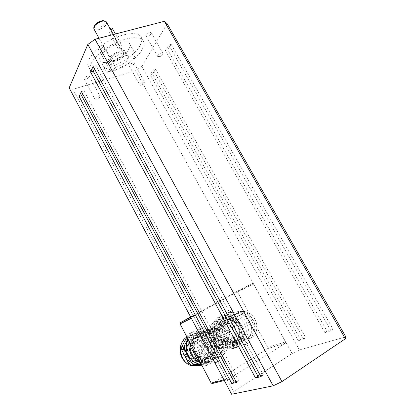 <?xml version="1.0" encoding="UTF-8"?>
<svg xmlns="http://www.w3.org/2000/svg" width="415" height="415" viewBox="0 0 415 415"><rect width="100%" height="100%" fill="white"/><g stroke="black" fill="none" stroke-linecap="round" stroke-linejoin="round"><path stroke-width="0.31" stroke-dasharray="2.08 1.56" d="M228.831 333.556C231.373 337.981 234.88 340.533 239.346 341.218C247.055 341.13 251.137 336.856 251.594 328.389C250.401 319.866 245.991 314.954 238.371 313.652C229.459 312.791 223.628 324.551 228.831 333.556M234.008 331.518C228.707 322.367 234.568 310.441 243.6 311.333C251.319 312.666 255.796 317.657 257.035 326.304C256.605 334.889 252.486 339.226 244.679 339.304C240.15 338.604 236.592 336.01 234.008 331.518M198.785 351.308C201.166 355.577 204.528 358.161 208.864 359.053C217.024 359.432 221.657 355.245 222.772 346.494C222.134 337.597 217.839 332.275 209.886 330.522C200.263 329.095 193.312 341.695 198.785 351.308M203.615 349.503C198.038 339.729 205.052 326.953 214.804 328.41C221.952 329.074 228.146 336.731 227.908 344.642C226.808 353.523 222.124 357.772 213.855 357.377C209.456 356.464 206.042 353.839 203.615 349.503M237.541 292.103L253.477 283.969L252.408 283.471L236.514 291.631L237.541 292.103L267.805 347.412L267.675 348.605L285.375 343.122L285.499 341.877L267.805 347.412M223.944 379.829L227 379.051L228.167 379.549L224.308 380.519M190.838 317.382L194.225 315.67L194.013 316.946L191.32 318.295M285.499 341.877L253.477 283.969M228.167 379.549L285.375 343.122M212.288 383.533L267.675 348.605M236.514 291.631L190.63 316.993M194.013 316.946L227 379.051M252.408 283.471L194.225 315.67M119.266 45.448L110.504 29.579L109.27 28.666L109.109 28.936L109.187 32.391L117.886 48.166C118.555 49.12 119.209 49.375 119.852 48.934L119.266 45.448L121.439 44.856L115.427 33.983M111.121 28.199C110.572 29.076 110.649 30.29 111.36 31.836L120.049 47.575C120.641 48.55 121.185 48.835 121.683 48.431C122.223 47.564 122.14 46.376 121.439 44.856M94.345 26.503L94.319 26.773C94.018 30.3 103.33 27.198 104.839 23.302L104.575 21.207L104.175 20.973M106.551 22.094L106.401 24.029C104.824 28.054 95.476 31.929 94.029 29.133M123.317 54.681L123.566 52.902C122.378 49.292 108.958 56.58 110.826 59.817C111.728 62.613 121.507 58.572 123.317 54.681M157.705 55.532C159.702 53.452 161.414 52.71 162.836 53.291L162.659 54.095C160.973 55.947 159.313 56.746 157.684 56.502L157.705 55.532M151.174 33.74L151.319 32.884C150.806 31.358 145.281 34.538 146.064 35.908C147.527 36.593 149.229 35.866 151.174 33.74M94.952 98.454C96.84 96.482 98.557 95.766 100.103 96.311L100.02 96.877C98.433 98.64 96.762 99.408 95.014 99.175L94.952 98.454M89.287 76.925L89.35 76.324C88.877 74.897 83.415 77.704 84.146 78.99C85.734 79.639 87.446 78.949 89.287 76.925M109.876 69.383C111.91 67.178 113.746 66.416 115.386 67.095L115.282 67.816C113.596 69.772 111.822 70.597 109.954 70.296L109.876 69.383M103.594 46.464L103.672 45.697C103.107 44.037 97.255 47.154 98.101 48.664C99.792 49.458 101.623 48.721 103.594 46.464M139.954 84.432C141.811 82.564 143.419 81.864 144.768 82.336L144.628 82.979C143.045 84.655 141.479 85.402 139.943 85.205L139.954 84.432M134.066 63.894L134.18 63.215C133.744 61.897 128.577 64.74 129.262 65.928C130.647 66.493 132.25 65.814 134.066 63.894M125.335 54.116L125.678 51.725C124.111 46.911 106.183 56.642 108.689 60.948C109.913 64.667 122.897 59.298 125.335 54.116M128.095 59.101L128.458 56.746C126.938 52.02 108.989 61.768 111.443 65.985C112.621 69.632 125.615 64.226 128.095 59.101M134.107 57.389C129.636 66.343 107.153 75.691 105.005 69.341C100.643 62.011 132.214 44.867 134.792 53.167C135.269 54.298 135.041 55.703 134.107 57.389M129.164 48.477C130.071 46.755 130.279 45.313 129.781 44.146C127.037 35.56 95.554 52.653 100.077 60.274C102.344 66.846 124.822 57.612 129.164 48.477M140.037 45.479C141.8 42.288 142.221 39.607 141.302 37.423C138.875 31.452 124.204 32.598 109.69 40.525C95.144 48.373 85.391 60.497 88.219 66.25C92.535 77.885 131.871 61.731 140.037 45.479M142.221 49.395C144.005 46.231 144.446 43.575 143.543 41.427C141.167 35.55 126.528 36.785 111.998 44.721C97.432 52.581 87.617 64.626 90.397 70.285C94.615 81.745 133.957 65.503 142.221 49.395M82.564 93.749L83.965 90.792L81.402 91.565M236.509 382.443L238.916 380.887L236.042 381.572M238.916 380.887L83.965 90.792M94.397 68.734L95.855 65.653L93.142 66.421M260.947 376.68L263.473 375.025L260.444 375.751M263.473 375.025L95.855 65.653M171.182 44.358L168.817 45.028L165.388 50.516L167.722 49.847L327.056 331.232L324.904 332.638L330.963 330.786L333.131 329.365L171.182 44.358L167.722 49.847M330.963 330.786L168.817 45.028M324.904 332.638L165.388 50.516M327.056 331.232L333.131 329.365M155.537 69.186L152.476 74.041L300.424 339.413L305.746 337.779L155.537 69.186L153.285 69.87L150.246 74.721L152.476 74.041M300.424 339.413L298.349 340.746L303.656 339.128L305.746 337.779M303.656 339.128L153.285 69.87M298.349 340.746L150.246 74.721M299.371 349.938L141.852 66.416L135.658 70.654L292.087 353.528L299.371 349.938L345.825 336.881M231.591 394.25L233.562 391.713L72.967 89.313L69.17 87.887M167.105 23.671L141.852 66.416M135.658 70.654L72.967 89.313M292.087 353.528L233.562 391.713M216.417 328.628L218.923 330.366L226.305 344.134L226.424 347.314L219.924 360.511L217.476 362.01L203.236 361.299L200.647 359.525L193.177 345.347L193.12 342.105L199.978 329.059L202.453 327.653L216.417 328.628L213.492 329.873L199.636 328.919L197.182 330.314L190.345 343.48M203.718 356.916L208.864 359.053C222.419 362.046 227.991 340.222 215.982 332.82L209.881 330.522C197.078 328.447 191.844 349.503 203.718 356.916M200.17 362.15L214.488 362.959L216.921 361.47L223.389 348.387L223.28 345.233L215.982 331.595L213.492 329.873M200.85 357.917C189.079 350.582 194.308 329.712 207.007 331.756L213.056 334.028C224.961 341.358 219.39 362.99 205.949 360.028L200.85 357.917M202.453 327.653L199.636 328.919M199.978 329.059L197.182 330.314M193.12 342.105L190.361 343.252M193.177 345.347L191.652 345.96M200.647 359.525L199.07 360.064M203.236 361.299L200.362 362.259M217.476 362.01L214.488 362.959M219.924 360.511L216.921 361.47M226.424 347.314L223.389 348.387M226.305 344.134L223.28 345.233M218.923 330.366L215.982 331.595M206.623 336.684C218.295 343.859 212.734 365.065 199.542 362.181C192.166 360.054 188.306 354.851 187.954 346.567C189.116 338.562 193.359 334.532 200.689 334.469L206.623 336.684M205.638 338.599C215.354 344.575 210.742 362.196 199.802 359.857C193.629 358.114 190.392 353.782 190.08 346.852C191.045 340.15 194.604 336.788 200.756 336.762L205.638 338.599M219.976 332.742C230.128 339.019 225.506 357.424 214.104 354.95C207.671 353.103 204.263 348.558 203.879 341.312C204.828 334.308 208.496 330.807 214.887 330.807L219.976 332.742M220.988 330.75C233.178 338.277 227.607 360.428 213.855 357.377C206.167 355.126 202.1 349.669 201.664 341.006C202.805 332.643 207.184 328.441 214.799 328.41L220.988 330.75M254.935 326.958L255.106 330.013L249.14 342.619L246.826 344.035L233.251 343.195L230.75 341.462L223.389 327.772L223.275 324.66L229.578 312.199L231.907 310.871L245.239 311.956L247.662 313.652L254.935 326.958L251.729 328.187L244.534 315.001L242.132 313.32L228.904 312.256L226.585 313.574L220.308 325.936L220.412 329.017L227.695 342.588L230.175 344.3L243.647 345.124L245.945 343.719L251.889 331.217L251.729 328.187M226.881 326.47C227.882 334.666 232.037 339.584 239.346 341.218C247.164 341.166 251.246 336.84 251.589 328.239C250.375 319.747 245.965 314.881 238.371 313.652C231.134 314.031 227.301 318.305 226.881 326.47M223.882 327.726C224.318 319.633 228.126 315.395 235.31 315.011C242.853 316.225 247.216 321.039 248.403 329.458C248.046 337.986 243.989 342.282 236.228 342.339C228.976 340.72 224.857 335.849 223.882 327.726M247.662 313.652L244.534 315.001M245.239 311.956L242.132 313.32M231.907 310.871L228.904 312.256M229.578 312.199L226.585 313.574M223.275 324.66L220.308 325.936M223.389 327.772L220.412 329.017M230.75 341.462L227.695 342.588M233.251 343.195L230.175 344.3M246.826 344.035L243.647 345.124M249.14 342.619L245.945 343.719M255.106 330.013L251.889 331.217M241.4 332.145C241.011 340.513 237.001 344.73 229.371 344.798C222.222 343.158 218.197 338.339 217.289 330.34C217.849 322.528 221.615 318.414 228.582 317.994C235.995 319.171 240.269 323.887 241.4 332.145M239.419 332.01C239.087 338.951 235.767 342.463 229.448 342.541C223.467 341.203 220.095 337.193 219.328 330.506C219.789 323.965 222.943 320.53 228.79 320.204C234.947 321.21 238.49 325.147 239.419 332.01M254.971 325.998C254.701 333.24 251.293 336.892 244.736 336.954C238.521 335.528 234.978 331.326 234.117 324.343C234.532 317.522 237.774 313.958 243.833 313.636C250.224 314.715 253.939 318.839 254.971 325.998M257.03 326.149C256.714 334.874 252.595 339.263 244.684 339.304C237.245 337.566 233.017 332.519 232.001 324.167C232.509 316.017 236.374 311.738 243.6 311.333C251.293 312.594 255.77 317.532 257.03 326.149M187.938 338.905L191.045 333.074L193.457 331.699L207.069 332.612L209.508 334.298L216.63 347.656L216.723 350.748L210.317 363.576L207.915 365.039L201.529 364.728M201.27 364.24C211.858 364.925 218.472 351.085 212.713 341.171C209.85 336.145 205.819 333.297 200.616 332.638C195.247 332.342 191.108 334.589 188.192 339.387M209.876 342.842C214.633 350.971 208.356 362.108 199.755 360.293C193.354 358.482 189.997 353.985 189.681 346.8C190.687 339.849 194.376 336.363 200.746 336.332C204.678 336.866 207.718 339.034 209.876 342.842M194.324 351.998C191.216 346.546 195.257 339.325 200.803 340.207C210.395 340.871 209.808 358.218 200.134 356.376C197.628 355.909 195.693 354.446 194.324 351.998M202.079 365.781L205.109 365.926L207.49 364.474L213.875 351.754L213.782 348.693L206.743 335.455L204.325 333.785L190.817 332.887L188.415 334.251L186.942 337.011M185.65 356.537C179.747 346.074 187.424 332.353 197.919 333.816C203.08 334.464 207.075 337.281 209.907 342.266C216.106 352.843 207.848 367.42 196.57 364.941C191.855 363.965 188.213 361.164 185.65 356.537M207.09 343.921C204.958 340.155 201.939 338.002 198.043 337.478C191.714 337.509 188.052 340.969 187.046 347.858C187.347 354.981 190.672 359.437 197.016 361.232C205.544 363.021 211.795 351.982 207.09 343.921M191.642 353.009C192.996 355.437 194.915 356.884 197.4 357.346C206.997 359.167 207.609 341.97 198.09 341.317C192.591 340.445 188.566 347.609 191.642 353.009M216.63 347.656L213.782 348.693M216.723 350.748L213.875 351.754M209.508 334.298L206.743 335.455M207.069 332.612L204.325 333.785M193.457 331.699L190.817 332.887M191.045 333.074L188.415 334.251M207.915 365.039L205.109 365.926M210.317 363.576L207.49 364.474M186.148 355.722C188.109 359.255 190.895 361.377 194.505 362.088C202.971 363.862 209.196 352.906 204.538 344.912C202.421 341.177 199.428 339.045 195.558 338.526C187.544 337.338 181.661 347.801 186.148 355.722M200.684 346.997C199.278 344.507 197.286 343.075 194.713 342.702C185.687 341.255 184.836 357.497 193.997 358.555C199.641 359.681 203.796 352.366 200.684 346.997M212.905 341.664C217.714 349.876 211.406 361.112 202.733 359.276C199.029 358.539 196.165 356.355 194.142 352.724C189.51 344.575 195.481 333.847 203.692 335.087C207.65 335.631 210.727 337.82 212.905 341.664M198.92 347.677C197.524 345.202 195.548 343.776 192.985 343.407C187.57 342.557 183.586 349.606 186.6 354.913C187.922 357.299 189.811 358.721 192.254 359.172C197.872 360.287 202.012 353.015 198.92 347.677M189.551 341.97C191.844 334.713 196.508 331.175 203.552 331.362C208.797 332.031 212.869 334.905 215.764 339.978C222.098 350.758 213.761 365.589 202.292 363.058L200.393 362.575M244.824 333.868L238.921 346.136L236.654 347.516L223.41 346.733L220.982 345.057L213.875 331.761L213.787 328.737L220.007 316.604L222.29 315.307L235.3 316.323L237.655 317.968L244.679 330.895L244.824 333.868L241.8 334.998L241.66 332.052L234.714 319.239L232.374 317.61L219.462 316.609L217.195 317.9L210.996 329.941L211.079 332.939L218.108 346.11L220.515 347.77L233.661 348.543L235.912 347.173L241.8 334.998M217.771 338.194C220.536 343.039 224.375 345.84 229.293 346.603C239.844 348.289 246.759 334.604 240.83 324.613C237.821 319.467 233.681 316.671 228.4 316.23C218.586 315.348 212.086 328.291 217.771 338.194M238.153 326.19C242.656 333.805 237.416 344.175 229.433 342.966C223.234 341.571 219.737 337.405 218.944 330.475C219.426 323.695 222.694 320.131 228.753 319.789C232.748 320.157 235.881 322.289 238.153 326.19M223.467 334.838C220.51 329.728 223.903 322.979 229.049 323.529C238.169 323.69 238.775 340.414 229.511 339.169C226.932 338.816 224.92 337.369 223.467 334.838M214.934 339.309C209.31 329.494 215.779 316.661 225.527 317.522C230.766 317.952 234.874 320.722 237.852 325.827C243.719 335.73 236.825 349.306 226.357 347.64C221.475 346.888 217.668 344.113 214.934 339.309M235.191 327.394C232.94 323.524 229.832 321.412 225.869 321.049C219.851 321.397 216.599 324.935 216.111 331.652C216.889 338.526 220.349 342.655 226.502 344.035C234.423 345.228 239.647 334.941 235.191 327.394M220.593 335.979C222.03 338.49 224.027 339.921 226.585 340.269C235.782 341.498 235.206 324.914 226.154 324.758C221.05 324.219 217.668 330.916 220.593 335.979M244.679 330.895L241.66 332.052M237.655 317.968L234.714 319.239M235.3 316.323L232.374 317.61M222.29 315.307L219.462 316.609M220.007 316.604L217.195 317.9M213.787 328.737L210.996 329.941M213.875 331.761L211.079 332.939M220.982 345.057L218.108 346.11M223.41 346.733L220.515 347.77M236.654 347.516L233.661 348.543M238.921 346.136L235.912 347.173M215.089 338.713C217.175 342.375 220.085 344.476 223.815 345.015C231.679 346.193 236.882 335.984 232.467 328.493C230.242 324.66 227.161 322.564 223.223 322.211C215.774 321.495 210.815 331.279 215.089 338.713M228.717 330.522C227.233 327.964 225.179 326.553 222.549 326.294C213.87 325.35 214.166 341.12 222.943 341.638C228.188 342.375 231.669 335.553 228.717 330.522M241.374 324.883C245.929 332.571 240.669 343.034 232.623 341.804C228.805 341.244 225.817 339.081 223.664 335.32C219.255 327.684 224.271 317.662 231.886 318.414C235.917 318.787 239.076 320.945 241.374 324.883M226.839 331.284C225.366 328.737 223.322 327.336 220.707 327.077C215.67 326.553 212.314 333.152 215.183 338.126C216.594 340.596 218.555 342.002 221.076 342.339C226.3 343.07 229.77 336.285 226.839 331.284M244.067 323.295C250.063 333.375 243.128 347.184 232.488 345.472C224.339 343.563 219.748 338.043 218.71 328.919C219.338 320.017 223.612 315.317 231.529 314.824C236.851 315.276 241.027 318.098 244.067 323.295M117.886 48.166L120.049 47.575M109.187 32.391L111.36 31.836M186.911 337.079C189.261 335.647 191.813 335.05 194.573 335.273C199.682 335.911 203.635 338.697 206.426 343.625C211.038 351.785 207.464 363.229 199.283 365.651M201.176 346.354C203.257 350.903 202.67 356.132 199.651 359.629C197.27 361.522 194.552 362.321 191.502 362.025C188.529 361.019 186.122 359.105 184.276 356.278C182.195 351.635 182.87 346.364 185.956 342.935C190.547 338.848 197.851 340.518 201.176 346.354M234.153 327.331C239.948 337.125 233.085 350.566 222.71 348.927C214.773 347.085 210.327 341.732 209.368 332.866C210.026 324.208 214.223 319.628 221.958 319.125C227.15 319.55 231.212 322.284 234.153 327.331M228.971 330.029C231.005 334.817 230.59 339.076 227.731 342.795C223.478 346.805 216.308 345.192 212.988 339.418C210.97 334.532 211.432 330.252 214.368 326.589C218.684 322.694 225.698 324.38 228.971 330.029M239.346 341.218L244.684 339.304L239.346 341.218M238.371 313.652L243.6 311.333L238.371 313.652M208.864 359.053L213.855 357.377L208.864 359.053M209.881 330.522L214.799 328.41L209.881 330.522M121.683 48.431L119.852 48.934M110.068 28.464L109.27 28.666M94.319 26.773L93.78 28.204M104.575 21.207L106.095 21.518M123.566 52.902L113.409 34.507M110.826 59.817L99.014 38.237M162.872 53.535L161.041 56.331L157.684 56.502M151.319 32.884L162.836 53.291M146.064 35.908L157.539 56.321M100.134 96.529L98.293 99.149L95.014 99.175M89.35 76.324L100.103 96.311M84.146 78.99L94.879 99.009M115.427 67.375L113.456 70.187L109.954 70.296M103.672 45.697L115.386 67.095M98.101 48.664L109.783 70.088M144.799 82.533L143.082 85.127L139.938 85.205M134.18 63.215L144.768 82.336M129.262 65.928L139.819 85.059M128.458 56.746L125.678 51.725M111.443 65.985L108.689 60.948M100.077 60.274L105.005 69.341M129.781 44.146L134.792 53.167M143.543 41.427L141.302 37.423M90.397 70.285L88.219 66.25M207.007 331.756L200.689 334.469M205.949 360.028L199.973 362.036M214.887 330.807L200.756 336.762M214.104 354.95L199.802 359.857M235.31 315.011L228.582 317.994M236.228 342.339L229.371 344.798M243.833 313.636L228.79 320.204M244.736 336.954L229.448 342.541M200.803 340.207L198.09 341.317M200.134 356.376L197.4 357.346M194.505 362.088L197.016 361.232M198.038 337.473L195.558 338.526M197.919 333.816L194.573 335.273C190.205 335.133 186.563 336.695 183.648 339.968M196.57 364.941L195.034 365.449M199.755 360.293L202.733 359.276M200.746 336.332L203.687 335.087M194.713 342.702L192.985 343.407M193.997 358.555L192.254 359.172M203.552 331.362L200.616 332.638M202.292 363.058L200.891 363.519M229.049 323.529L226.154 324.758M229.511 339.169L226.585 340.269M223.815 345.015L226.502 344.035M225.869 321.049L223.218 322.211M225.527 317.522L221.958 319.125C213.881 319.996 209.559 324.727 208.989 333.318C209.004 341.218 216.111 348.787 222.71 348.927L226.357 347.64M229.433 342.966L232.623 341.804M228.753 319.789L231.886 318.414M222.549 326.294L220.707 327.077M222.943 341.638L221.081 342.339M231.529 314.824L228.4 316.23M232.488 345.472L229.293 346.603"/><path stroke-width="0.62" d="M224.308 380.519L212.288 383.533L211.173 383.066L223.944 379.829M191.32 318.295L180.063 323.933L180.276 322.72L190.838 317.382M180.063 323.933L211.173 383.066M190.63 316.993L180.276 322.72M115.427 33.983L112.683 29.024C112.117 28.09 111.599 27.815 111.121 28.199L110.068 28.464M104.175 20.973C101.67 19.655 94.558 23.665 94.345 26.503M94.029 29.133L93.78 28.204C93.489 24.589 103.615 19.09 106.095 21.518L113.409 34.507M236.042 381.572L234.174 382.018L231.788 383.553L79.115 96.451L81.651 95.678L82.564 93.749M234.174 382.018L81.651 95.678M79.115 96.451L81.402 91.565L236.509 382.443L231.788 383.553M90.537 71.992L93.142 66.421L260.947 376.68L255.5 377.966L90.537 71.992L93.219 71.224L94.397 68.734M260.444 375.751L258 376.332L255.5 377.966M258 376.332L93.219 71.224M87.83 44.436L69.17 87.887L231.591 394.25L273.153 385.831L87.83 44.436L95.056 39.264L281.941 381.598L273.153 385.831M345.342 338.775L164.34 21.315L167.105 23.671L345.825 336.881L345.342 338.775L281.941 381.598M95.056 39.264L164.34 21.315M190.345 343.48L190.407 346.458L197.794 360.505L200.17 362.15M191.652 345.96L190.407 346.458M199.07 360.064L197.794 360.505M201.529 364.728L194.044 364.37L191.533 362.653L184.333 348.906L184.291 345.762L187.938 338.905M188.192 339.387C185.562 344.543 185.593 349.928 188.291 355.551C190.879 360.22 194.552 363.052 199.309 364.038L201.27 364.24M186.942 337.011L181.697 346.836L181.734 349.954L188.851 363.576L191.346 365.273L202.079 365.781M184.291 345.762L181.697 346.836M184.333 348.906L181.734 349.954M191.533 362.653L188.851 363.576M194.044 364.37L191.346 365.273M200.393 362.575C192.586 360.204 187.336 350.156 189.551 341.97M112.683 29.024L110.665 29.538M199.283 365.651L193.172 366.061C180.177 364.427 175.758 343.081 186.911 337.079M99.014 38.237L93.93 28.946M199.973 362.036L199.542 362.181M195.034 365.449L193.172 366.061C190.22 365.667 185.666 364.054 181.9 357.631C179.052 351.137 179.638 345.249 183.648 339.968M200.891 363.519L199.309 364.038"/></g></svg>
